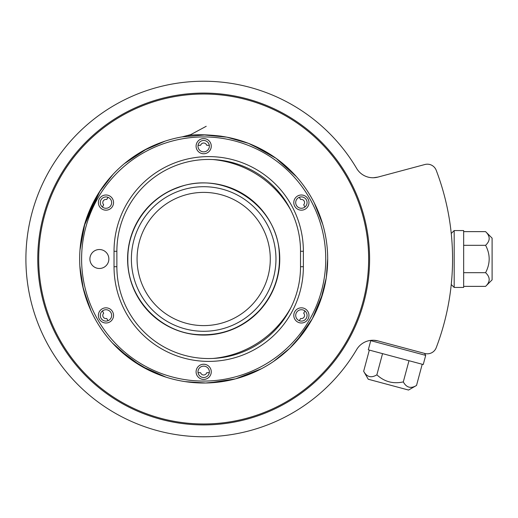 <?xml version="1.0" encoding="UTF-8"?>
<svg xmlns="http://www.w3.org/2000/svg" width="518" height="518" viewBox="0 0 518 518"><rect width="100%" height="100%" fill="white"/><g stroke="black" fill="none" stroke-linecap="round" stroke-linejoin="round"><path stroke-width="0.78" d="M425.699 355.38L424.553 353.399L425.699 355.38L370.746 340.656L368.292 349.812L423.245 364.536L425.699 355.38L423.245 364.536M377.887 340.896L373.394 340.248L377.887 340.896L424.896 353.49A9.479 9.479 0 0 0 436.214 347.714A248.886 248.886 0 0 0 436.214 170.286A9.479 9.479 0 0 0 424.896 164.51L377.887 177.104L373.394 177.752L377.887 177.104A18.965 18.965 0 0 1 356.656 168.447A177.771 177.771 0 0 0 88.915 123.232A177.771 177.771 0 0 0 88.915 394.768A177.771 177.771 0 0 0 356.656 349.553A18.965 18.965 0 0 1 377.887 340.896A18.965 18.965 0 0 0 373.394 340.248M422.209 364.258L416.53 385.444C410.916 388.882 406.507 387.704 403.308 381.902C393.207 384.136 384.395 381.779 376.871 374.818C371.257 378.257 366.854 377.078 363.655 371.276L368.259 379.247L363.655 371.276L369.334 350.09M416.53 385.444L408.553 390.048L368.259 379.247M408.987 360.716L403.308 381.902M382.549 353.632L376.871 374.818M43.408 216.058A165.922 165.922 0 0 1 320.998 141.673A165.922 165.922 0 0 1 246.62 419.269A165.922 165.922 0 0 1 43.408 216.058M373.374 177.752A18.965 18.965 0 0 1 356.656 168.447M356.656 349.553A18.965 18.965 0 0 1 371.328 340.32L370.746 340.656M451.249 233.482L454.176 230.555L454.176 287.445L451.249 284.518L451.877 277.434M113.546 315.417A7.582 7.582 0 0 1 102.169 321.982A7.582 7.582 0 0 1 102.169 308.845A7.582 7.582 0 0 1 113.546 315.417M111.648 315.417A5.692 5.692 0 0 1 103.477 320.532A5.692 5.692 0 0 1 102.447 310.942A5.692 5.692 0 0 1 111.648 315.417M211.26 371.827A7.582 7.582 0 0 1 199.883 378.399A7.582 7.582 0 0 1 199.883 365.261A7.582 7.582 0 0 1 211.26 371.827M209.363 371.827A5.692 5.692 0 0 1 200.829 376.754A5.692 5.692 0 0 1 200.829 366.899A5.692 5.692 0 0 1 209.363 371.827M113.546 202.583A7.582 7.582 0 0 1 102.169 209.155A7.582 7.582 0 0 1 102.169 196.018A7.582 7.582 0 0 1 113.546 202.583M111.648 202.583A5.692 5.692 0 0 1 105.245 208.23A5.692 5.692 0 0 1 100.46 201.159A5.692 5.692 0 0 1 111.648 202.583M308.968 315.417A7.582 7.582 0 0 1 297.591 321.982A7.582 7.582 0 0 1 297.591 308.845A7.582 7.582 0 0 1 308.968 315.417M307.077 315.417A5.692 5.692 0 0 1 299.268 320.694A5.692 5.692 0 0 1 302.104 309.77A5.692 5.692 0 0 1 307.077 315.417M308.968 202.583A7.582 7.582 0 0 1 297.591 209.155A7.582 7.582 0 0 1 297.591 196.018A7.582 7.582 0 0 1 308.968 202.583M307.077 202.583A5.692 5.692 0 0 1 296.251 205.031A5.692 5.692 0 0 1 300.136 197.034A5.692 5.692 0 0 1 307.077 202.583M211.26 146.173A7.582 7.582 0 0 1 199.883 152.739A7.582 7.582 0 0 1 199.883 139.601A7.582 7.582 0 0 1 211.26 146.173M209.363 146.173A5.692 5.692 0 0 1 200.829 151.101A5.692 5.692 0 0 1 200.829 141.246A5.692 5.692 0 0 1 209.363 146.173M200.641 372.733L198.044 372.636A113.779 113.779 0 0 0 200.641 372.733A3.166 3.166 0 0 0 206.708 372.733A113.779 113.779 0 0 0 209.304 372.636L206.708 372.733M299.268 320.694A113.779 113.779 0 0 0 300.654 318.492L299.268 320.694M221.354 136.253A124.016 124.016 0 0 1 308.696 324.961A124.016 124.016 0 0 1 100.783 328.231A124.016 124.016 0 0 1 182.142 136.869L190.747 134.628L206.222 126.288M89.899 259A9.479 9.479 0 0 0 104.118 267.21A9.479 9.479 0 0 0 104.118 250.79A9.479 9.479 0 0 0 89.899 259A113.779 113.779 0 0 0 89.899 259.006M303.373 266.725L300.524 266.725A91.828 91.828 0 0 1 208.702 358.553A91.828 91.828 0 0 1 116.874 266.725L114.031 266.725L114.031 251.275A94.671 94.671 0 0 1 208.702 156.604A94.671 94.671 0 0 1 303.373 251.275L303.373 266.725A94.671 94.671 0 0 1 208.702 361.396A94.671 94.671 0 0 1 114.031 266.725M300.524 266.725L300.524 251.275A91.828 91.828 0 0 0 208.702 159.447A91.828 91.828 0 0 0 116.874 251.275L116.874 266.725M290.831 210.211A99.883 99.883 0 0 0 212.924 159.544M212.924 358.456A99.883 99.883 0 0 0 290.831 307.789M127.59 259A76.088 76.088 0 0 0 241.718 324.896A76.088 76.088 0 0 0 241.718 193.104A76.088 76.088 0 0 0 127.59 259M137.069 259A66.608 66.608 0 0 0 236.979 316.686A66.608 66.608 0 0 0 236.979 201.314A66.608 66.608 0 0 0 137.069 259M38.701 259A164.977 164.977 0 0 0 286.163 401.871A164.977 164.977 0 0 0 286.163 116.129A164.977 164.977 0 0 0 38.701 259M81.604 259A122.073 122.073 0 0 0 197.857 380.931A122.073 122.073 0 0 0 325.194 270.623A122.073 122.073 0 0 0 221.076 138.177A122.073 122.073 0 0 0 81.604 259M221.361 136.202L221.361 136.202C206.883 134.512 195.72 134.291 187.866 135.541M103.658 313.241L102.447 310.942A113.779 113.779 0 0 0 103.658 313.241A3.166 3.166 0 0 0 106.695 318.492A113.779 113.779 0 0 0 108.081 320.694L106.695 318.492M106.695 199.508L108.081 197.306A113.779 113.779 0 0 0 106.695 199.508A3.166 3.166 0 0 0 103.658 204.759A113.779 113.779 0 0 0 102.447 207.058L103.658 204.759M206.708 145.267L209.304 145.364A113.779 113.779 0 0 0 206.708 145.267A3.166 3.166 0 0 0 200.641 145.267A113.779 113.779 0 0 0 198.044 145.364L200.641 145.267M303.69 204.759L304.901 207.058A113.779 113.779 0 0 0 303.69 204.759A3.166 3.166 0 0 0 300.654 199.508A113.779 113.779 0 0 0 299.268 197.306L300.654 199.508M304.228 310.489A5.692 5.692 0 0 1 304.901 310.942L303.69 313.241A3.166 3.166 0 0 1 300.654 318.492M303.69 313.241A113.779 113.779 0 0 0 304.901 310.942M454.176 230.555L463.655 230.555L463.655 287.445L454.176 287.445M463.655 286.37L485.586 286.37C490.365 281.779 490.365 277.214 485.586 272.688L463.655 272.688M463.655 245.312L485.586 245.312C490.365 254.377 490.365 263.5 485.586 272.688M463.655 231.63L485.586 231.63C490.365 236.221 490.365 240.786 485.586 245.312M485.586 231.63L492.1 238.144L492.1 279.856L485.586 286.37M303.373 251.275L300.524 251.275M116.874 251.275L114.031 251.275M131.378 259A72.293 72.293 0 0 0 239.821 321.607A72.293 72.293 0 0 0 239.821 196.393A72.293 72.293 0 0 0 131.378 259M268.499 153.276L248.446 143.35L226.897 137.179L204.539 134.991L182.129 136.875M100.052 190.864L84.136 225.971M79.843 265.734L82.64 286.04L88.759 305.639M165.119 141.129L143.525 150.55M112.937 174.462L99.009 192.469L88.636 212.678M79.876 266.33L83.359 289.057L91 310.806M112.438 343L130.322 358.993M130.653 359.239L149.877 370.739M185.172 381.63L205.659 383.003L226.049 380.983M273.634 361.396L289.795 348.238L303.548 332.524M320.726 299.974L326.21 278.082M326.314 277.434L327.687 258.806M322.74 224.32L314.258 202.868M164.271 141.414L147.662 148.355M147.112 148.634L124.301 163.714M95.882 197.675L84.978 223.064L79.979 250.103M119.192 349.786L141.038 366.038L166.032 377.162M209.13 382.893L235.535 378.852M235.684 378.813L261.415 368.751M296.516 341.22L312.348 318.751L322.798 293.479M296.51 176.774L276.088 158.32L251.968 144.775M127.823 259C126.981 296.937 158.683 331.785 196.536 334.511C220.985 336.273 241.796 328.412 258.968 310.923C274.164 294.133 280.905 274.443 279.189 251.865C276.392 204.196 222.3 169.865 177.978 187.633C148.459 197.805 127.389 227.778 127.823 259"/></g></svg>
